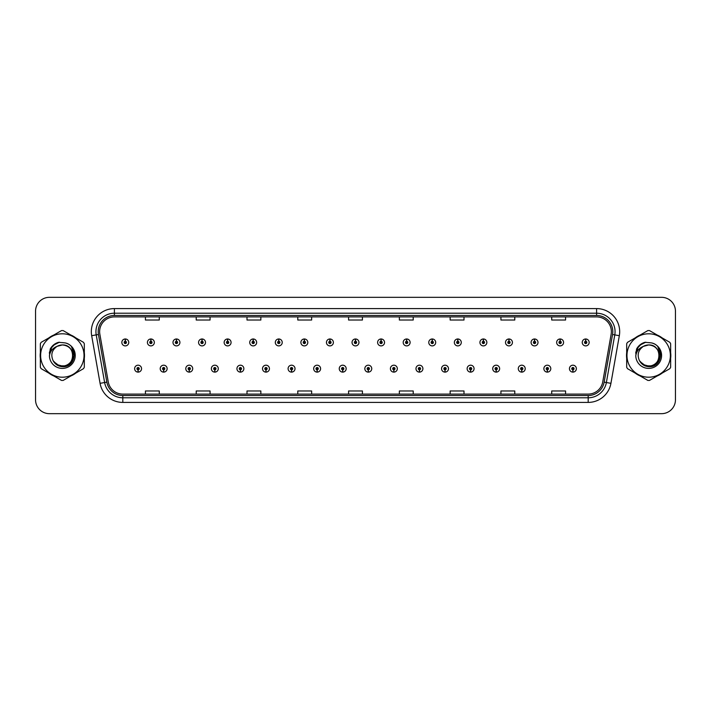 <?xml version="1.0" encoding="UTF-8"?>
<svg xmlns="http://www.w3.org/2000/svg" width="711" height="711" viewBox="0 0 711 711"><rect width="100%" height="100%" fill="white"/><g stroke="black" fill="none" stroke-linecap="round" stroke-linejoin="round"><path stroke-width="1.07" d="M163.619 369.809L163.521 372.12A3.466 3.466 0 0 0 163.823 372.12L163.717 369.809A1.155 1.155 0 0 0 164.819 368.662A1.155 1.155 0 0 0 163.672 367.507A1.155 1.155 0 0 0 162.517 368.662A1.155 1.155 0 0 0 163.619 369.809L163.646 369.116A0.462 0.462 0 0 1 163.21 368.662A0.462 0.462 0 0 1 163.672 368.2A0.462 0.462 0 0 1 164.134 368.662A0.462 0.462 0 0 1 163.69 369.116L163.717 369.809M189.197 369.809L189.099 372.12A3.466 3.466 0 0 0 189.402 372.12L189.295 369.809A1.155 1.155 0 0 0 190.397 368.662A1.155 1.155 0 0 0 189.25 367.507A1.155 1.155 0 0 0 188.095 368.662A1.155 1.155 0 0 0 189.197 369.809L189.224 369.116A0.462 0.462 0 0 1 188.788 368.662A0.462 0.462 0 0 1 189.25 368.2A0.462 0.462 0 0 1 189.704 368.662A0.462 0.462 0 0 1 189.268 369.116L189.295 369.809M214.775 369.809L214.669 372.12A3.466 3.466 0 0 0 214.971 372.12L214.873 369.809A1.155 1.155 0 0 0 215.975 368.662A1.155 1.155 0 0 0 214.82 367.507A1.155 1.155 0 0 0 213.673 368.662A1.155 1.155 0 0 0 214.775 369.809L214.802 369.116A0.462 0.462 0 0 1 214.358 368.662A0.462 0.462 0 0 1 214.82 368.2A0.462 0.462 0 0 1 215.282 368.662A0.462 0.462 0 0 1 214.846 369.116L214.873 369.809M240.354 369.809L240.247 372.12A3.466 3.466 0 0 0 240.549 372.12L240.451 369.809A1.155 1.155 0 0 0 241.553 368.662A1.155 1.155 0 0 0 240.398 367.507A1.155 1.155 0 0 0 239.243 368.662A1.155 1.155 0 0 0 240.354 369.809L240.38 369.116A0.462 0.462 0 0 1 239.936 368.662A0.462 0.462 0 0 1 240.398 368.2A0.462 0.462 0 0 1 240.86 368.662A0.462 0.462 0 0 1 240.425 369.116L240.451 369.809M265.932 369.809L265.825 372.12A3.466 3.466 0 0 0 266.127 372.12L266.03 369.809A1.155 1.155 0 0 0 267.132 368.662A1.155 1.155 0 0 0 265.976 367.507A1.155 1.155 0 0 0 264.821 368.662A1.155 1.155 0 0 0 265.932 369.809L265.958 369.116A0.462 0.462 0 0 1 265.514 368.662A0.462 0.462 0 0 1 265.976 368.2A0.462 0.462 0 0 1 266.438 368.662A0.462 0.462 0 0 1 266.003 369.116L266.03 369.809M291.51 369.809L291.403 372.12A3.466 3.466 0 0 0 291.706 372.12L291.608 369.809A1.155 1.155 0 0 0 292.71 368.662A1.155 1.155 0 0 0 291.554 367.507A1.155 1.155 0 0 0 290.399 368.662A1.155 1.155 0 0 0 291.51 369.809L291.537 369.116A0.462 0.462 0 0 1 291.092 368.662A0.462 0.462 0 0 1 291.554 368.2A0.462 0.462 0 0 1 292.017 368.662A0.462 0.462 0 0 1 291.572 369.116L291.608 369.809M317.079 369.809L316.982 372.12A3.466 3.466 0 0 0 317.284 372.12L317.186 369.809A1.155 1.155 0 0 0 318.288 368.662A1.155 1.155 0 0 0 317.133 367.507A1.155 1.155 0 0 0 315.977 368.662A1.155 1.155 0 0 0 317.079 369.809L317.115 369.116A0.462 0.462 0 0 1 316.671 368.662A0.462 0.462 0 0 1 317.133 368.2A0.462 0.462 0 0 1 317.595 368.662A0.462 0.462 0 0 1 317.15 369.116L317.186 369.809M342.658 369.809L342.56 372.12A3.466 3.466 0 0 0 342.862 372.12L342.764 369.809A1.155 1.155 0 0 0 343.866 368.662A1.155 1.155 0 0 0 342.711 367.507A1.155 1.155 0 0 0 341.556 368.662A1.155 1.155 0 0 0 342.658 369.809L342.693 369.116A0.462 0.462 0 0 1 342.249 368.662A0.462 0.462 0 0 1 342.711 368.2A0.462 0.462 0 0 1 343.173 368.662A0.462 0.462 0 0 1 342.729 369.116L342.764 369.809M368.236 369.809L368.138 372.12A3.466 3.466 0 0 0 368.44 372.12L368.342 369.809A1.155 1.155 0 0 0 369.444 368.662A1.155 1.155 0 0 0 368.289 367.507A1.155 1.155 0 0 0 367.134 368.662A1.155 1.155 0 0 0 368.236 369.809L368.271 369.116A0.462 0.462 0 0 1 367.827 368.662A0.462 0.462 0 0 1 368.289 368.2A0.462 0.462 0 0 1 368.751 368.662A0.462 0.462 0 0 1 368.307 369.116L368.342 369.809M393.814 369.809L393.716 372.12A3.466 3.466 0 0 0 394.018 372.12L393.921 369.809A1.155 1.155 0 0 0 395.023 368.662A1.155 1.155 0 0 0 393.867 367.507A1.155 1.155 0 0 0 392.712 368.662A1.155 1.155 0 0 0 393.814 369.809L393.85 369.116A0.462 0.462 0 0 1 393.405 368.662A0.462 0.462 0 0 1 393.867 368.2A0.462 0.462 0 0 1 394.329 368.662A0.462 0.462 0 0 1 393.885 369.116L393.921 369.809M419.392 369.809L419.294 372.12A3.466 3.466 0 0 0 419.597 372.12L419.49 369.809A1.155 1.155 0 0 0 420.601 368.662A1.155 1.155 0 0 0 419.446 367.507A1.155 1.155 0 0 0 418.29 368.662A1.155 1.155 0 0 0 419.392 369.809L419.428 369.116A0.462 0.462 0 0 1 418.983 368.662A0.462 0.462 0 0 1 419.446 368.2A0.462 0.462 0 0 1 419.908 368.662A0.462 0.462 0 0 1 419.463 369.116L419.49 369.809M444.97 369.809L444.873 372.12A3.466 3.466 0 0 0 445.175 372.12L445.068 369.809A1.155 1.155 0 0 0 446.179 368.662A1.155 1.155 0 0 0 445.024 367.507A1.155 1.155 0 0 0 443.868 368.662A1.155 1.155 0 0 0 444.97 369.809L444.997 369.116A0.462 0.462 0 0 1 444.562 368.662A0.462 0.462 0 0 1 445.024 368.2A0.462 0.462 0 0 1 445.486 368.662A0.462 0.462 0 0 1 445.042 369.116L445.068 369.809M470.549 369.809L470.451 372.12A3.466 3.466 0 0 0 470.753 372.12L470.646 369.809A1.155 1.155 0 0 0 471.757 368.662A1.155 1.155 0 0 0 470.602 367.507A1.155 1.155 0 0 0 469.447 368.662A1.155 1.155 0 0 0 470.549 369.809L470.575 369.116A0.462 0.462 0 0 1 470.14 368.662A0.462 0.462 0 0 1 470.602 368.2A0.462 0.462 0 0 1 471.064 368.662A0.462 0.462 0 0 1 470.62 369.116L470.646 369.809M496.127 369.809L496.029 372.12A3.466 3.466 0 0 0 496.331 372.12L496.225 369.809A1.155 1.155 0 0 0 497.327 368.662A1.155 1.155 0 0 0 496.18 367.507A1.155 1.155 0 0 0 495.025 368.662A1.155 1.155 0 0 0 496.127 369.809L496.154 369.116A0.462 0.462 0 0 1 495.718 368.662A0.462 0.462 0 0 1 496.18 368.2A0.462 0.462 0 0 1 496.642 368.662A0.462 0.462 0 0 1 496.198 369.116L496.225 369.809M521.705 369.809L521.598 372.12A3.466 3.466 0 0 0 521.901 372.12L521.803 369.809A1.155 1.155 0 0 0 522.905 368.662A1.155 1.155 0 0 0 521.75 367.507A1.155 1.155 0 0 0 520.603 368.662A1.155 1.155 0 0 0 521.705 369.809L521.732 369.116A0.462 0.462 0 0 1 521.296 368.662A0.462 0.462 0 0 1 521.75 368.2A0.462 0.462 0 0 1 522.212 368.662A0.462 0.462 0 0 1 521.776 369.116L521.803 369.809M547.283 369.809L547.177 372.12A3.466 3.466 0 0 0 547.479 372.12L547.381 369.809A1.155 1.155 0 0 0 548.483 368.662A1.155 1.155 0 0 0 547.328 367.507A1.155 1.155 0 0 0 546.181 368.662A1.155 1.155 0 0 0 547.283 369.809L547.31 369.116A0.462 0.462 0 0 1 546.866 368.662A0.462 0.462 0 0 1 547.328 368.2A0.462 0.462 0 0 1 547.79 368.662A0.462 0.462 0 0 1 547.354 369.116L547.381 369.809M572.862 369.809L572.755 372.12A3.466 3.466 0 0 0 573.057 372.12L572.959 369.809A1.155 1.155 0 0 0 574.061 368.662A1.155 1.155 0 0 0 572.906 367.507A1.155 1.155 0 0 0 571.751 368.662A1.155 1.155 0 0 0 572.862 369.809L572.888 369.116A0.462 0.462 0 0 1 572.444 368.662A0.462 0.462 0 0 1 572.906 368.2A0.462 0.462 0 0 1 573.368 368.662A0.462 0.462 0 0 1 572.933 369.116L572.959 369.809M138.041 369.809L137.943 372.12A3.466 3.466 0 0 0 138.245 372.12L138.138 369.809A1.155 1.155 0 0 0 139.249 368.662A1.155 1.155 0 0 0 138.094 367.507A1.155 1.155 0 0 0 136.939 368.662A1.155 1.155 0 0 0 138.041 369.809L138.067 369.116A0.462 0.462 0 0 1 137.632 368.662A0.462 0.462 0 0 1 138.094 368.2A0.462 0.462 0 0 1 138.556 368.662A0.462 0.462 0 0 1 138.112 369.116L138.138 369.809M150.928 341.28L151.034 338.978A3.466 3.466 0 0 0 150.732 338.978L150.83 341.28A1.155 1.155 0 0 0 149.728 342.435A1.155 1.155 0 0 0 150.883 343.591A1.155 1.155 0 0 0 152.03 342.435A1.155 1.155 0 0 0 150.928 341.28L150.901 341.973A0.462 0.462 0 0 1 151.345 342.435A0.462 0.462 0 0 1 150.883 342.898A0.462 0.462 0 0 1 150.421 342.435A0.462 0.462 0 0 1 150.856 341.973L150.83 341.28M176.506 341.28L176.612 338.978A3.466 3.466 0 0 0 176.31 338.978L176.408 341.28A1.155 1.155 0 0 0 175.306 342.435A1.155 1.155 0 0 0 176.461 343.591A1.155 1.155 0 0 0 177.608 342.435A1.155 1.155 0 0 0 176.506 341.28L176.479 341.973A0.462 0.462 0 0 1 176.915 342.435A0.462 0.462 0 0 1 176.461 342.898A0.462 0.462 0 0 1 175.999 342.435A0.462 0.462 0 0 1 176.435 341.973L176.408 341.28M202.084 341.28L202.182 338.978A3.466 3.466 0 0 0 201.88 338.978L201.986 341.28A1.155 1.155 0 0 0 200.884 342.435A1.155 1.155 0 0 0 202.031 343.591A1.155 1.155 0 0 0 203.186 342.435A1.155 1.155 0 0 0 202.084 341.28L202.057 341.973A0.462 0.462 0 0 1 202.493 342.435A0.462 0.462 0 0 1 202.031 342.898A0.462 0.462 0 0 1 201.577 342.435A0.462 0.462 0 0 1 202.013 341.973L201.986 341.28M227.662 341.28L227.76 338.978A3.466 3.466 0 0 0 227.458 338.978L227.564 341.28A1.155 1.155 0 0 0 226.462 342.435A1.155 1.155 0 0 0 227.609 343.591A1.155 1.155 0 0 0 228.764 342.435A1.155 1.155 0 0 0 227.662 341.28L227.636 341.973A0.462 0.462 0 0 1 228.071 342.435A0.462 0.462 0 0 1 227.609 342.898A0.462 0.462 0 0 1 227.147 342.435A0.462 0.462 0 0 1 227.591 341.973L227.564 341.28M253.24 341.28L253.338 338.978A3.466 3.466 0 0 0 253.036 338.978L253.143 341.28A1.155 1.155 0 0 0 252.032 342.435A1.155 1.155 0 0 0 253.187 343.591A1.155 1.155 0 0 0 254.342 342.435A1.155 1.155 0 0 0 253.24 341.28L253.214 341.973A0.462 0.462 0 0 1 253.649 342.435A0.462 0.462 0 0 1 253.187 342.898A0.462 0.462 0 0 1 252.725 342.435A0.462 0.462 0 0 1 253.169 341.973L253.143 341.28M278.819 341.28L278.916 338.978A3.466 3.466 0 0 0 278.614 338.978L278.721 341.28A1.155 1.155 0 0 0 277.61 342.435A1.155 1.155 0 0 0 278.765 343.591A1.155 1.155 0 0 0 279.921 342.435A1.155 1.155 0 0 0 278.819 341.28L278.783 341.973A0.462 0.462 0 0 1 279.227 342.435A0.462 0.462 0 0 1 278.765 342.898A0.462 0.462 0 0 1 278.303 342.435A0.462 0.462 0 0 1 278.748 341.973L278.721 341.28M304.397 341.28L304.495 338.978A3.466 3.466 0 0 0 304.192 338.978L304.29 341.28A1.155 1.155 0 0 0 303.188 342.435A1.155 1.155 0 0 0 304.344 343.591A1.155 1.155 0 0 0 305.499 342.435A1.155 1.155 0 0 0 304.397 341.28L304.361 341.973A0.462 0.462 0 0 1 304.806 342.435A0.462 0.462 0 0 1 304.344 342.898A0.462 0.462 0 0 1 303.881 342.435A0.462 0.462 0 0 1 304.326 341.973L304.29 341.28M329.975 341.28L330.073 338.978A3.466 3.466 0 0 0 329.771 338.978L329.868 341.28A1.155 1.155 0 0 0 328.766 342.435A1.155 1.155 0 0 0 329.922 343.591A1.155 1.155 0 0 0 331.077 342.435A1.155 1.155 0 0 0 329.975 341.28L329.94 341.973A0.462 0.462 0 0 1 330.384 342.435A0.462 0.462 0 0 1 329.922 342.898A0.462 0.462 0 0 1 329.46 342.435A0.462 0.462 0 0 1 329.904 341.973L329.868 341.28M355.553 341.28L355.651 338.978A3.466 3.466 0 0 0 355.349 338.978L355.447 341.28A1.155 1.155 0 0 0 354.345 342.435A1.155 1.155 0 0 0 355.5 343.591A1.155 1.155 0 0 0 356.655 342.435A1.155 1.155 0 0 0 355.553 341.28L355.518 341.973A0.462 0.462 0 0 1 355.962 342.435A0.462 0.462 0 0 1 355.5 342.898A0.462 0.462 0 0 1 355.038 342.435A0.462 0.462 0 0 1 355.482 341.973L355.447 341.28M381.132 341.28L381.229 338.978A3.466 3.466 0 0 0 380.927 338.978L381.025 341.28A1.155 1.155 0 0 0 379.923 342.435A1.155 1.155 0 0 0 381.078 343.591A1.155 1.155 0 0 0 382.234 342.435A1.155 1.155 0 0 0 381.132 341.28L381.096 341.973A0.462 0.462 0 0 1 381.54 342.435A0.462 0.462 0 0 1 381.078 342.898A0.462 0.462 0 0 1 380.616 342.435A0.462 0.462 0 0 1 381.06 341.973L381.025 341.28M406.71 341.28L406.808 338.978A3.466 3.466 0 0 0 406.505 338.978L406.603 341.28A1.155 1.155 0 0 0 405.501 342.435A1.155 1.155 0 0 0 406.656 343.591A1.155 1.155 0 0 0 407.812 342.435A1.155 1.155 0 0 0 406.71 341.28L406.674 341.973A0.462 0.462 0 0 1 407.119 342.435A0.462 0.462 0 0 1 406.656 342.898A0.462 0.462 0 0 1 406.194 342.435A0.462 0.462 0 0 1 406.639 341.973L406.603 341.28M432.279 341.28L432.386 338.978A3.466 3.466 0 0 0 432.084 338.978L432.181 341.28A1.155 1.155 0 0 0 431.079 342.435A1.155 1.155 0 0 0 432.235 343.591A1.155 1.155 0 0 0 433.39 342.435A1.155 1.155 0 0 0 432.279 341.28L432.252 341.973A0.462 0.462 0 0 1 432.697 342.435A0.462 0.462 0 0 1 432.235 342.898A0.462 0.462 0 0 1 431.773 342.435A0.462 0.462 0 0 1 432.217 341.973L432.181 341.28M457.857 341.28L457.964 338.978A3.466 3.466 0 0 0 457.662 338.978L457.76 341.28A1.155 1.155 0 0 0 456.658 342.435A1.155 1.155 0 0 0 457.813 343.591A1.155 1.155 0 0 0 458.968 342.435A1.155 1.155 0 0 0 457.857 341.28L457.831 341.973A0.462 0.462 0 0 1 458.275 342.435A0.462 0.462 0 0 1 457.813 342.898A0.462 0.462 0 0 1 457.351 342.435A0.462 0.462 0 0 1 457.786 341.973L457.76 341.28M483.436 341.28L483.542 338.978A3.466 3.466 0 0 0 483.24 338.978L483.338 341.28A1.155 1.155 0 0 0 482.236 342.435A1.155 1.155 0 0 0 483.391 343.591A1.155 1.155 0 0 0 484.538 342.435A1.155 1.155 0 0 0 483.436 341.28L483.409 341.973A0.462 0.462 0 0 1 483.853 342.435A0.462 0.462 0 0 1 483.391 342.898A0.462 0.462 0 0 1 482.929 342.435A0.462 0.462 0 0 1 483.364 341.973L483.338 341.28M509.014 341.28L509.12 338.978A3.466 3.466 0 0 0 508.818 338.978L508.916 341.28A1.155 1.155 0 0 0 507.814 342.435A1.155 1.155 0 0 0 508.969 343.591A1.155 1.155 0 0 0 510.116 342.435A1.155 1.155 0 0 0 509.014 341.28L508.987 341.973A0.462 0.462 0 0 1 509.423 342.435A0.462 0.462 0 0 1 508.969 342.898A0.462 0.462 0 0 1 508.507 342.435A0.462 0.462 0 0 1 508.943 341.973L508.916 341.28M534.592 341.28L534.69 338.978A3.466 3.466 0 0 0 534.388 338.978L534.494 341.28A1.155 1.155 0 0 0 533.392 342.435A1.155 1.155 0 0 0 534.539 343.591A1.155 1.155 0 0 0 535.694 342.435A1.155 1.155 0 0 0 534.592 341.28L534.565 341.973A0.462 0.462 0 0 1 535.001 342.435A0.462 0.462 0 0 1 534.539 342.898A0.462 0.462 0 0 1 534.085 342.435A0.462 0.462 0 0 1 534.521 341.973L534.494 341.28M560.17 341.28L560.268 338.978A3.466 3.466 0 0 0 559.966 338.978L560.072 341.28A1.155 1.155 0 0 0 558.97 342.435A1.155 1.155 0 0 0 560.117 343.591A1.155 1.155 0 0 0 561.272 342.435A1.155 1.155 0 0 0 560.17 341.28L560.144 341.973A0.462 0.462 0 0 1 560.579 342.435A0.462 0.462 0 0 1 560.117 342.898A0.462 0.462 0 0 1 559.655 342.435A0.462 0.462 0 0 1 560.099 341.973L560.072 341.28M585.748 341.28L585.846 338.978A3.466 3.466 0 0 0 585.544 338.978L585.651 341.28A1.155 1.155 0 0 0 584.54 342.435A1.155 1.155 0 0 0 585.695 343.591A1.155 1.155 0 0 0 586.851 342.435A1.155 1.155 0 0 0 585.748 341.28L585.722 341.973A0.462 0.462 0 0 1 586.157 342.435A0.462 0.462 0 0 1 585.695 342.898A0.462 0.462 0 0 1 585.233 342.435A0.462 0.462 0 0 1 585.677 341.973L585.651 341.28M125.349 341.28L125.456 338.978A3.466 3.466 0 0 0 125.154 338.978L125.252 341.28A1.155 1.155 0 0 0 124.149 342.435A1.155 1.155 0 0 0 125.305 343.591A1.155 1.155 0 0 0 126.46 342.435A1.155 1.155 0 0 0 125.349 341.28L125.323 341.973A0.462 0.462 0 0 1 125.767 342.435A0.462 0.462 0 0 1 125.305 342.898A0.462 0.462 0 0 1 124.843 342.435A0.462 0.462 0 0 1 125.278 341.973L125.252 341.28M40.163 355.5A22.165 22.165 0 0 0 40.34 358.264A22.165 22.165 0 0 1 40.34 352.736A22.165 22.165 0 0 0 40.163 355.5M48.943 373.159A22.165 22.165 0 0 0 53.725 375.923A22.165 22.165 0 0 1 48.943 373.159M70.931 375.923A22.165 22.165 0 0 0 75.713 373.159A22.165 22.165 0 0 1 70.931 375.923M84.316 358.264A22.165 22.165 0 0 0 84.316 352.736A22.165 22.165 0 0 1 84.316 358.264M626.515 355.5A22.165 22.165 0 0 0 626.684 358.264A22.165 22.165 0 0 1 626.684 352.736A22.165 22.165 0 0 0 626.515 355.5M635.287 373.159A22.165 22.165 0 0 0 640.069 375.923A22.165 22.165 0 0 1 635.287 373.159M657.275 375.923A22.165 22.165 0 0 0 662.057 373.159A22.165 22.165 0 0 1 657.275 375.923M670.66 358.264A22.165 22.165 0 0 0 670.66 352.736A22.165 22.165 0 0 1 670.66 358.264M99.629 331.673A14.771 14.771 0 0 1 114.409 316.902L596.591 316.902A14.771 14.771 0 0 1 611.14 334.241L602.741 381.887A14.771 14.771 0 0 1 588.193 394.098L122.807 394.098A14.771 14.771 0 0 1 108.259 381.887L99.86 334.241A14.771 14.771 0 0 1 99.629 331.673M98.198 331.673A16.211 16.211 0 0 0 98.447 334.49L106.846 382.136A16.211 16.211 0 0 0 122.807 395.529L588.193 395.529A16.211 16.211 0 0 0 604.154 382.136L612.553 334.49A16.211 16.211 0 0 0 596.591 315.471L114.409 315.471A16.211 16.211 0 0 0 98.198 331.673M91.675 335.69A23.081 23.081 0 0 1 114.409 308.592L596.591 308.592A23.081 23.081 0 0 1 619.325 335.69L610.927 383.336A23.081 23.081 0 0 1 588.193 402.408L122.807 402.408A23.081 23.081 0 0 1 100.073 383.336L91.675 335.69L96.216 334.881A18.468 18.468 0 0 1 114.409 313.213L596.591 313.213A18.468 18.468 0 0 1 614.784 334.881L606.376 382.527A18.468 18.468 0 0 1 588.193 397.787L122.807 397.787A18.468 18.468 0 0 1 104.624 382.527L96.216 334.881A18.468 18.468 0 0 1 95.941 331.673M75.713 337.841A22.165 22.165 0 0 0 70.931 335.077A22.165 22.165 0 0 1 75.713 337.841M53.725 335.077A22.165 22.165 0 0 0 48.943 337.841A22.165 22.165 0 0 1 53.725 335.077M662.057 337.841A22.165 22.165 0 0 0 657.275 335.077A22.165 22.165 0 0 1 662.057 337.841M640.069 335.077A22.165 22.165 0 0 0 635.287 337.841A22.165 22.165 0 0 1 640.069 335.077M675.45 311.178A13.847 13.847 0 0 0 661.603 297.331L49.397 297.331A13.847 13.847 0 0 0 35.55 311.178L35.55 399.822A13.847 13.847 0 0 0 49.397 413.669L661.603 413.669A13.847 13.847 0 0 0 675.45 399.822L675.45 311.178L675.45 399.822M348.577 316.902L348.577 320.03L362.423 320.03L362.423 316.902M297.785 316.902L297.785 320.03L311.64 320.03L311.64 316.902M247.001 316.902L247.001 320.03L260.857 320.03L260.857 316.902M196.218 316.902L196.218 320.03L210.065 320.03L210.065 316.902M145.435 316.902L145.435 320.03L159.282 320.03L159.282 316.902M399.36 316.902L399.36 320.03L413.215 320.03L413.215 316.902M450.143 316.902L450.143 320.03L463.999 320.03L463.999 316.902M500.935 316.902L500.935 320.03L514.782 320.03L514.782 316.902M551.718 316.902L551.718 320.03L565.565 320.03L565.565 316.902M362.423 394.098L362.423 390.97L348.577 390.97L348.577 394.098M311.64 394.098L311.64 390.97L297.785 390.97L297.785 394.098M260.857 394.098L260.857 390.97L247.001 390.97L247.001 394.098M210.065 394.098L210.065 390.97L196.218 390.97L196.218 394.098M159.282 394.098L159.282 390.97L145.435 390.97L145.435 394.098M413.215 394.098L413.215 390.97L399.36 390.97L399.36 394.098M463.999 394.098L463.999 390.97L450.143 390.97L450.143 394.098M514.782 394.098L514.782 390.97L500.935 390.97L500.935 394.098M565.565 394.098L565.565 390.97L551.718 390.97L551.718 394.098M35.55 311.178L35.55 399.822M661.603 297.331L49.397 297.331M49.397 413.669L661.603 413.669M128.762 342.435A3.466 3.466 0 0 0 125.456 338.978A3.466 3.466 0 0 1 128.762 342.435A3.466 3.466 0 0 1 125.305 345.893A3.466 3.466 0 0 1 121.839 342.435A3.466 3.466 0 0 1 125.154 338.978M134.628 368.662A3.466 3.466 0 0 0 137.943 372.12A3.466 3.466 0 0 1 134.628 368.662A3.466 3.466 0 0 1 138.094 365.196A3.466 3.466 0 0 1 141.551 368.662A3.466 3.466 0 0 1 138.245 372.12M154.34 342.435A3.466 3.466 0 0 0 151.034 338.978A3.466 3.466 0 0 1 154.34 342.435A3.466 3.466 0 0 1 150.883 345.893A3.466 3.466 0 0 1 147.417 342.435A3.466 3.466 0 0 1 150.732 338.978M179.919 342.435A3.466 3.466 0 0 0 176.612 338.978A3.466 3.466 0 0 1 179.919 342.435A3.466 3.466 0 0 1 176.461 345.893A3.466 3.466 0 0 1 172.995 342.435A3.466 3.466 0 0 1 176.31 338.978M205.497 342.435A3.466 3.466 0 0 0 202.182 338.978A3.466 3.466 0 0 1 205.497 342.435A3.466 3.466 0 0 1 202.031 345.893A3.466 3.466 0 0 1 198.573 342.435A3.466 3.466 0 0 1 201.88 338.978M231.075 342.435A3.466 3.466 0 0 0 227.76 338.978A3.466 3.466 0 0 1 231.075 342.435A3.466 3.466 0 0 1 227.609 345.893A3.466 3.466 0 0 1 224.152 342.435A3.466 3.466 0 0 1 227.458 338.978M160.206 368.662A3.466 3.466 0 0 0 163.521 372.12A3.466 3.466 0 0 1 160.206 368.662A3.466 3.466 0 0 1 163.672 365.196A3.466 3.466 0 0 1 167.129 368.662A3.466 3.466 0 0 1 163.823 372.12M185.784 368.662A3.466 3.466 0 0 0 189.099 372.12A3.466 3.466 0 0 1 185.784 368.662A3.466 3.466 0 0 1 189.25 365.196A3.466 3.466 0 0 1 192.708 368.662A3.466 3.466 0 0 1 189.402 372.12M211.363 368.662A3.466 3.466 0 0 0 214.669 372.12A3.466 3.466 0 0 1 211.363 368.662A3.466 3.466 0 0 1 214.82 365.196A3.466 3.466 0 0 1 218.286 368.662A3.466 3.466 0 0 1 214.971 372.12M72.877 355.118A10.558 10.558 0 0 0 57.049 346.364C51.876 350.043 50.561 354.789 53.094 360.61L53.236 360.859A10.558 10.558 0 0 0 62.328 366.058C75.944 366.716 75.944 344.284 62.328 344.942L57.049 346.364L62.328 344.942C75.944 344.284 75.944 366.716 62.328 366.058A10.558 10.558 0 0 0 72.886 355.5C72.255 349.092 68.736 345.573 62.328 344.942C75.944 344.284 75.944 366.716 62.328 366.058C75.944 366.716 75.944 344.284 62.328 344.942C75.944 344.284 75.944 366.716 62.328 366.058C75.944 366.716 75.944 344.284 62.328 344.942C75.944 344.284 75.944 366.716 62.328 366.058L57.049 364.636L53.236 360.859L57.049 364.636L62.328 366.058L57.049 364.636L53.236 360.859L57.049 364.636L62.328 366.058L57.049 364.636L53.236 360.859L57.049 364.636L62.328 366.058L57.049 364.636L53.236 360.859C55.254 364.423 58.284 366.361 62.328 366.672C76.441 367.854 78.645 345.359 65.039 342.889L58.489 342.32C54.845 343.44 52.099 345.662 50.241 348.985L49.432 355.776A12.896 12.896 0 0 0 62.328 368.396A12.896 12.896 0 0 0 65.039 342.889L62.328 342.604M62.328 377.203A21.703 21.703 0 0 0 84.031 355.5A21.703 21.703 0 0 0 62.328 333.797A21.703 21.703 0 0 0 40.625 355.5A21.703 21.703 0 0 0 62.328 377.203M62.328 380.429A24.929 24.929 0 0 0 63.146 380.421L83.498 368.662A24.929 24.929 0 0 0 84.316 367.249L84.316 343.751A24.929 24.929 0 0 0 83.498 342.338L63.146 330.579A24.929 24.929 0 0 0 61.51 330.579L41.158 342.338A24.929 24.929 0 0 0 40.34 343.751L40.34 367.249A24.929 24.929 0 0 0 41.158 368.662L61.51 380.421A24.929 24.929 0 0 0 62.328 380.429M49.432 355.776C50.179 351.234 52.721 348.097 57.049 346.364M58.418 342.338L55.467 343.609L50.241 348.985L55.467 343.609L58.418 342.338L55.467 343.609L50.259 348.968L55.467 343.609L58.418 342.338L55.467 343.609L50.259 348.968L55.467 343.609L58.418 342.338L55.467 343.609L50.241 348.985L55.467 343.609L58.489 342.32L53.743 344.782M659.221 355.118A10.558 10.558 0 0 0 643.393 346.364C638.22 350.043 636.905 354.789 639.438 360.61L639.58 360.859A10.558 10.558 0 0 0 648.672 366.058C662.288 366.716 662.288 344.284 648.672 344.942L643.393 346.364L648.672 344.942C662.288 344.284 662.288 366.716 648.672 366.058A10.558 10.558 0 0 0 659.23 355.5C658.599 349.092 655.08 345.573 648.672 344.942C662.288 344.284 662.288 366.716 648.672 366.058C662.288 366.716 662.288 344.284 648.672 344.942C662.288 344.284 662.288 366.716 648.672 366.058C662.288 366.716 662.288 344.284 648.672 344.942C662.288 344.284 662.288 366.716 648.672 366.058L643.393 364.636L639.58 360.859L643.393 364.636L648.672 366.058L643.393 364.636L639.58 360.859L643.393 364.636L648.672 366.058L643.393 364.636L639.58 360.859L643.393 364.636L648.672 366.058L643.393 364.636L639.58 360.859C641.598 364.423 644.628 366.361 648.672 366.672C662.785 367.854 664.989 345.359 651.383 342.889L644.833 342.32C641.189 343.44 638.442 345.662 636.585 348.985L635.776 355.776A12.896 12.896 0 0 0 648.672 368.396A12.896 12.896 0 0 0 651.383 342.889M648.672 377.203A21.703 21.703 0 0 0 670.375 355.5A21.703 21.703 0 0 0 648.672 333.797A21.703 21.703 0 0 0 626.969 355.5A21.703 21.703 0 0 0 648.672 377.203M648.672 380.429A24.929 24.929 0 0 0 649.49 380.421L669.842 368.662A24.929 24.929 0 0 0 670.66 367.249L670.66 343.751A24.929 24.929 0 0 0 669.842 342.338L649.49 330.579A24.929 24.929 0 0 0 647.854 330.579L627.502 342.338A24.929 24.929 0 0 0 626.684 343.751L626.684 367.249A24.929 24.929 0 0 0 627.502 368.662L647.854 380.421A24.929 24.929 0 0 0 648.672 380.429M648.672 342.604L651.392 342.889M635.776 355.776C636.523 351.234 639.065 348.097 643.393 346.364M636.603 348.968L641.811 343.609L644.761 342.338L641.811 343.609L636.603 348.968L641.811 343.609L644.761 342.338L641.811 343.609L636.603 348.968L641.811 343.609L644.761 342.338L641.811 343.609L636.585 348.985L641.811 343.609L644.833 342.32L640.087 344.782M644.761 342.338L641.811 343.609L636.585 348.985M53.405 345.217L59.466 342.195L53.378 345.244L51.494 347.946L50.321 352.585M53.778 361.686L59.244 365.801L66.096 365.881L71.731 361.935L74.157 355.5L71.624 347.084M639.749 345.217L645.81 342.195L639.722 345.244L637.838 347.946L636.665 352.585M640.122 361.686L645.588 365.801L652.44 365.881L658.075 361.935L660.501 355.5L657.968 347.084M256.653 342.435A3.466 3.466 0 0 0 253.338 338.978A3.466 3.466 0 0 1 256.653 342.435A3.466 3.466 0 0 1 253.187 345.893A3.466 3.466 0 0 1 249.73 342.435A3.466 3.466 0 0 1 253.036 338.978M282.231 342.435A3.466 3.466 0 0 0 278.916 338.978A3.466 3.466 0 0 1 282.231 342.435A3.466 3.466 0 0 1 278.765 345.893A3.466 3.466 0 0 1 275.308 342.435A3.466 3.466 0 0 1 278.614 338.978M307.81 342.435A3.466 3.466 0 0 0 304.495 338.978A3.466 3.466 0 0 1 307.81 342.435A3.466 3.466 0 0 1 304.344 345.893A3.466 3.466 0 0 1 300.886 342.435A3.466 3.466 0 0 1 304.192 338.978M236.941 368.662A3.466 3.466 0 0 0 240.247 372.12A3.466 3.466 0 0 1 236.941 368.662A3.466 3.466 0 0 1 240.398 365.196A3.466 3.466 0 0 1 243.864 368.662A3.466 3.466 0 0 1 240.549 372.12M262.519 368.662A3.466 3.466 0 0 0 265.825 372.12A3.466 3.466 0 0 1 262.519 368.662A3.466 3.466 0 0 1 265.976 365.196A3.466 3.466 0 0 1 269.442 368.662A3.466 3.466 0 0 1 266.127 372.12M288.097 368.662A3.466 3.466 0 0 0 291.403 372.12A3.466 3.466 0 0 1 288.097 368.662A3.466 3.466 0 0 1 291.554 365.196A3.466 3.466 0 0 1 295.021 368.662A3.466 3.466 0 0 1 291.706 372.12M333.388 342.435A3.466 3.466 0 0 0 330.073 338.978A3.466 3.466 0 0 1 333.388 342.435A3.466 3.466 0 0 1 329.922 345.893A3.466 3.466 0 0 1 326.456 342.435A3.466 3.466 0 0 1 329.771 338.978M358.966 342.435A3.466 3.466 0 0 0 355.651 338.978A3.466 3.466 0 0 1 358.966 342.435A3.466 3.466 0 0 1 355.5 345.893A3.466 3.466 0 0 1 352.034 342.435A3.466 3.466 0 0 1 355.349 338.978M384.544 342.435A3.466 3.466 0 0 0 381.229 338.978A3.466 3.466 0 0 1 384.544 342.435A3.466 3.466 0 0 1 381.078 345.893A3.466 3.466 0 0 1 377.612 342.435A3.466 3.466 0 0 1 380.927 338.978M410.114 342.435A3.466 3.466 0 0 0 406.808 338.978A3.466 3.466 0 0 1 410.114 342.435A3.466 3.466 0 0 1 406.656 345.893A3.466 3.466 0 0 1 403.19 342.435A3.466 3.466 0 0 1 406.505 338.978M435.692 342.435A3.466 3.466 0 0 0 432.386 338.978A3.466 3.466 0 0 1 435.692 342.435A3.466 3.466 0 0 1 432.235 345.893A3.466 3.466 0 0 1 428.769 342.435A3.466 3.466 0 0 1 432.084 338.978M313.675 368.662A3.466 3.466 0 0 0 316.982 372.12A3.466 3.466 0 0 1 313.675 368.662A3.466 3.466 0 0 1 317.133 365.196A3.466 3.466 0 0 1 320.599 368.662A3.466 3.466 0 0 1 317.284 372.12M339.245 368.662A3.466 3.466 0 0 0 342.56 372.12A3.466 3.466 0 0 1 339.245 368.662A3.466 3.466 0 0 1 342.711 365.196A3.466 3.466 0 0 1 346.177 368.662A3.466 3.466 0 0 1 342.862 372.12M364.823 368.662A3.466 3.466 0 0 0 368.138 372.12A3.466 3.466 0 0 1 364.823 368.662A3.466 3.466 0 0 1 368.289 365.196A3.466 3.466 0 0 1 371.755 368.662A3.466 3.466 0 0 1 368.44 372.12M390.401 368.662A3.466 3.466 0 0 0 393.716 372.12A3.466 3.466 0 0 1 390.401 368.662A3.466 3.466 0 0 1 393.867 365.196A3.466 3.466 0 0 1 397.325 368.662A3.466 3.466 0 0 1 394.018 372.12M415.979 368.662A3.466 3.466 0 0 0 419.294 372.12A3.466 3.466 0 0 1 415.979 368.662A3.466 3.466 0 0 1 419.446 365.196A3.466 3.466 0 0 1 422.903 368.662A3.466 3.466 0 0 1 419.597 372.12M461.27 342.435A3.466 3.466 0 0 0 457.964 338.978A3.466 3.466 0 0 1 461.27 342.435A3.466 3.466 0 0 1 457.813 345.893A3.466 3.466 0 0 1 454.347 342.435A3.466 3.466 0 0 1 457.662 338.978M486.848 342.435A3.466 3.466 0 0 0 483.542 338.978A3.466 3.466 0 0 1 486.848 342.435A3.466 3.466 0 0 1 483.391 345.893A3.466 3.466 0 0 1 479.925 342.435A3.466 3.466 0 0 1 483.24 338.978M512.427 342.435A3.466 3.466 0 0 0 509.12 338.978A3.466 3.466 0 0 1 512.427 342.435A3.466 3.466 0 0 1 508.969 345.893A3.466 3.466 0 0 1 505.503 342.435A3.466 3.466 0 0 1 508.818 338.978M538.005 342.435A3.466 3.466 0 0 0 534.69 338.978A3.466 3.466 0 0 1 538.005 342.435A3.466 3.466 0 0 1 534.539 345.893A3.466 3.466 0 0 1 531.081 342.435A3.466 3.466 0 0 1 534.388 338.978M563.583 342.435A3.466 3.466 0 0 0 560.268 338.978A3.466 3.466 0 0 1 563.583 342.435A3.466 3.466 0 0 1 560.117 345.893A3.466 3.466 0 0 1 556.66 342.435A3.466 3.466 0 0 1 559.966 338.978M589.161 342.435A3.466 3.466 0 0 0 585.846 338.978A3.466 3.466 0 0 1 589.161 342.435A3.466 3.466 0 0 1 585.695 345.893A3.466 3.466 0 0 1 582.238 342.435A3.466 3.466 0 0 1 585.544 338.978M441.558 368.662A3.466 3.466 0 0 0 444.873 372.12A3.466 3.466 0 0 1 441.558 368.662A3.466 3.466 0 0 1 445.024 365.196A3.466 3.466 0 0 1 448.481 368.662A3.466 3.466 0 0 1 445.175 372.12M467.136 368.662A3.466 3.466 0 0 0 470.451 372.12A3.466 3.466 0 0 1 467.136 368.662A3.466 3.466 0 0 1 470.602 365.196A3.466 3.466 0 0 1 474.059 368.662A3.466 3.466 0 0 1 470.753 372.12M492.714 368.662A3.466 3.466 0 0 0 496.029 372.12A3.466 3.466 0 0 1 492.714 368.662A3.466 3.466 0 0 1 496.18 365.196A3.466 3.466 0 0 1 499.637 368.662A3.466 3.466 0 0 1 496.331 372.12M518.292 368.662A3.466 3.466 0 0 0 521.598 372.12A3.466 3.466 0 0 1 518.292 368.662A3.466 3.466 0 0 1 521.75 365.196A3.466 3.466 0 0 1 525.216 368.662A3.466 3.466 0 0 1 521.901 372.12M543.871 368.662A3.466 3.466 0 0 0 547.177 372.12A3.466 3.466 0 0 1 543.871 368.662A3.466 3.466 0 0 1 547.328 365.196A3.466 3.466 0 0 1 550.794 368.662A3.466 3.466 0 0 1 547.479 372.12M569.449 368.662A3.466 3.466 0 0 0 572.755 372.12A3.466 3.466 0 0 1 569.449 368.662A3.466 3.466 0 0 1 572.906 365.196A3.466 3.466 0 0 1 576.372 368.662A3.466 3.466 0 0 1 573.057 372.12M596.591 308.592L596.591 315.471M96.216 334.881L98.447 334.49M122.807 402.408L122.807 395.529M588.193 395.529L588.193 402.408M604.154 382.136L610.927 383.336M100.073 383.336L106.846 382.136M612.553 334.49L619.325 335.69M114.409 308.592L114.409 315.471M51.494 347.946A13.207 13.207 0 0 0 49.335 353.145M637.838 347.946A13.207 13.207 0 0 0 635.678 353.145"/></g></svg>
